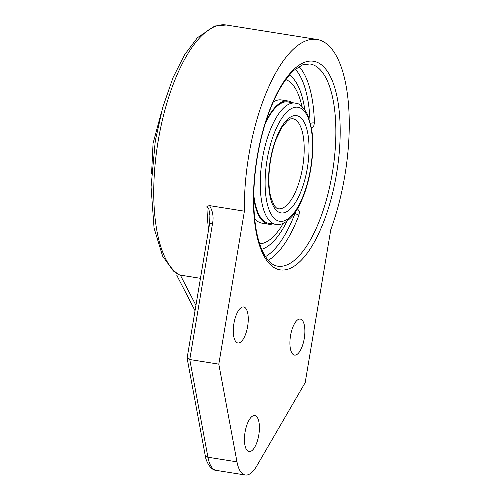 <?xml version="1.0" encoding="UTF-8"?>
<svg xmlns="http://www.w3.org/2000/svg" width="500" height="500" viewBox="0 0 500 500"><rect width="100%" height="100%" fill="white"/><g stroke="black" fill="none" stroke-linecap="round" stroke-linejoin="round"><path stroke-width="0.75" d="M289.419 75.037A89.65 34.413 -80.9 0 1 304.775 109.65A89.65 34.413 -80.9 0 0 289.419 75.037M287.013 221.15A89.65 34.413 -80.9 0 1 261.656 249.275A89.65 34.413 -80.9 0 0 287.013 221.15M285.806 79.575A83.406 32.013 -80.9 0 1 301.919 106.45M283.306 223.3A83.406 32.013 -80.9 0 1 259.631 243.837M272.844 223.894A62.369 23.938 -80.9 0 1 268.531 224.194L261.825 223.125A62.369 23.938 -80.9 0 1 254.631 218.506M273.175 102.1A62.369 23.938 -80.9 0 1 281.45 99.944L288.156 101.013A62.369 23.938 -80.9 0 1 288.637 101.1A62.369 23.938 -80.9 0 1 292.162 102.638M264.944 124.462A61.438 23.581 -80.9 0 1 288.012 101.925A61.438 23.581 -80.9 0 1 288.481 102.013A61.438 23.581 -80.9 0 1 288.906 102.119M269.587 223.375A61.438 23.581 -80.9 0 1 268.675 223.275A61.438 23.581 -80.9 0 1 253.756 194.688M268.531 224.194A62.369 23.938 -80.9 0 1 253.719 197.862M265.894 121.438A62.369 23.938 -80.9 0 1 288.156 101.013M195.037 310.725L176.906 275.556L177.081 273.769M195.931 305.356L180.35 275.119L178.481 274.581L176.819 275.338M180.35 275.119L200.456 278.325M209.656 223.381L209.913 215.475L208.9 209.294L206.931 206.213L209.594 205.631L244.406 211.181A127.694 49.013 -80.9 0 1 316.869 39.438A127.694 49.013 -80.9 0 1 330.781 229.675L305.181 382.65L256.7 466.075A36.481 14.006 -80.9 0 1 245.281 475A36.481 14.006 -80.9 0 1 236.975 461.85L218.806 364.156L189.762 359.531L212.481 223.769L209.65 223.375L187.125 358L189.762 359.531L207.931 457.225A4.631 2.906 169.5 0 1 205.162 455.163C205.538 460.325 210.369 470.306 216.238 470.375A36.481 14.006 -80.9 0 1 207.931 457.225L236.975 461.85M212.481 223.769C213.844 217.106 212.856 211.069 209.513 205.644M218.806 364.156L244.406 211.181M247.625 326.444A18.244 7 -80.9 0 1 237.9 342.987A18.244 7 -80.9 0 1 233.856 323.875A18.244 7 -80.9 0 1 243.644 306.962A18.244 7 -80.9 0 1 247.625 326.444M258.781 435.044A18.244 7 -80.9 0 1 249.056 451.587A18.244 7 -80.9 0 1 245.012 432.469A18.244 7 -80.9 0 1 254.794 415.556A18.244 7 -80.9 0 1 258.781 435.044M304.25 338.569A18.244 7 -80.9 0 1 294.525 355.112A18.244 7 -80.9 0 1 290.481 336A18.244 7 -80.9 0 1 300.262 319.081A18.244 7 -80.9 0 1 304.25 338.569M310.556 123.419A3.244 1.312 178.5 0 1 314.4 122.963L313.738 126.144L311.556 128.412M297.519 208.619L299.387 211.838L298.994 215.025A3.244 1.419 20.7 0 1 295.194 212.862A99.144 38.056 -80.9 0 1 265.469 256.631M295.644 211.637L295.194 212.862L294.856 212.794M295.6 103.194A61.394 23.562 99.1 0 0 295.125 103.106A61.394 23.562 99.1 0 0 262.194 160.031A61.394 23.562 99.1 0 0 275.806 224.369L267.781 223.088M292.994 118.763A45.606 17.506 -80.9 0 1 302.681 166.95A45.606 17.506 -80.9 0 1 278.288 208.775C277.556 209.062 276.188 207.969 274.181 205.487L270.95 197.769C269.219 191.225 268.587 183.225 269.062 173.769C269.794 161.594 272.113 150.206 276.019 139.594L282.181 126.981L287.744 120.525L290.587 118.906L292.644 118.7A45.606 17.506 -80.9 0 1 292.994 118.763M296.919 115.7A49.256 18.906 99.1 0 0 268.7 185.119A49.256 18.906 99.1 0 0 300.756 191.981A49.256 18.906 99.1 0 0 296.919 115.7M298.325 107.325A57.744 22.163 -80.9 0 1 302.819 196.762A57.744 22.163 -80.9 0 1 265.238 188.713A57.744 22.163 -80.9 0 1 298.325 107.325M179.775 275.031A127.694 49.013 -80.9 0 1 159.244 134.925A127.694 49.013 -80.9 0 1 226.275 25L214.825 25.994L197.444 37.706L184.562 54.756L173.05 77.562L162.638 107.706L155.269 141.037L151.069 186.988L154.056 228.031L162.619 256.131L173.381 271L178.6 274.65M206.931 206.213A127.694 49.013 99.1 0 0 208.588 229.731M314.206 61.375A105.631 40.544 99.1 0 0 253.688 210.263A105.631 40.544 99.1 0 0 322.438 224.981A105.631 40.544 99.1 0 0 314.206 61.375M310.719 64.106A102.387 39.3 -80.9 0 1 332.463 172.281A102.387 39.3 -80.9 0 1 277.712 266.181C275.231 265.806 270.613 264.644 264.862 255.656C256.956 241.981 253.269 220.975 253.806 192.638C254.756 165.263 259.575 139.206 268.256 114.469C275.919 93.556 284.569 78.787 294.219 70.163L302.469 64.906L309.931 63.956A102.387 39.3 -80.9 0 1 310.719 64.106M314.4 122.963A102.387 39.3 99.1 0 0 299.044 66.6M268.181 260.281A102.387 39.3 99.1 0 0 298.994 215.025M295.325 69.231A99.144 38.056 -80.9 0 1 310.038 121.412M275.806 224.369C281.337 226.231 292.425 219.919 299.55 204.913C304.738 194.587 308.5 182.469 310.837 168.55C313.194 153.856 313.438 140.512 311.575 128.531L307.756 114.925C303.587 107.194 299.587 103.294 295.756 103.225L287.1 101.831M151.588 173.381L153.056 143.412L161.219 112.963M316.869 39.438L226.275 25M187.125 358.2L205.162 455.163M245.281 475L216.238 470.375"/></g></svg>
